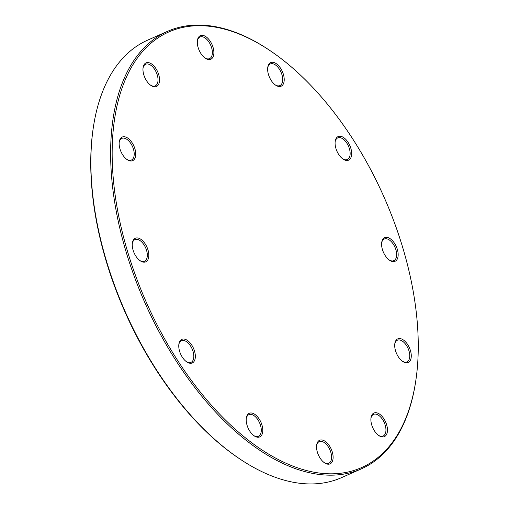 <?xml version="1.0" encoding="UTF-8"?>
<svg xmlns="http://www.w3.org/2000/svg" width="509" height="509" viewBox="0 0 509 509"><rect width="100%" height="100%" fill="white"/><g stroke="black" fill="none" stroke-linecap="round" stroke-linejoin="round"><path stroke-width="0.76" d="M415.783 380.789L415.637 381.75A239.268 130.558 -113.9 0 1 361.256 468.904A239.268 130.558 -113.9 0 1 147.585 308.683A239.268 130.558 -113.9 0 1 167.518 31.342A239.268 130.558 -113.9 0 1 268.606 49.659L269.407 50.194A238.193 129.973 66.1 0 0 127.085 75.669A238.193 129.973 66.1 0 0 148.933 308.053A238.193 129.973 66.1 0 0 305.133 470.17A238.193 129.973 66.1 0 0 415.783 380.789A238.193 129.973 66.1 0 0 269.407 50.194M167.518 31.342L147.744 40.096A239.268 130.558 66.1 0 0 93.363 127.25A239.268 130.558 66.1 0 0 127.804 317.438A239.268 130.558 66.1 0 0 240.394 459.341A239.268 130.558 66.1 0 0 341.482 477.658L361.256 468.904M240.394 459.341L239.593 458.806A238.193 129.973 -113.9 0 1 93.217 128.211L93.363 127.25M144.95 77.852A12.903 7.043 -113.9 0 1 143.093 67.595A12.903 7.043 -113.9 0 1 152.318 64.497A12.903 7.043 -113.9 0 1 159.514 80.753A12.903 7.043 -113.9 0 1 151.02 85.506A12.903 7.043 -113.9 0 1 144.95 77.852M121.136 152.006A12.903 7.043 -113.9 0 1 119.278 141.75A12.903 7.043 -113.9 0 1 128.503 138.652A12.903 7.043 -113.9 0 1 135.706 154.908A12.903 7.043 -113.9 0 1 127.212 159.661A12.903 7.043 -113.9 0 1 121.136 152.006M134.242 253.202A12.903 7.043 -113.9 0 1 132.385 242.946A12.903 7.043 -113.9 0 1 141.61 239.847A12.903 7.043 -113.9 0 1 148.806 256.103A12.903 7.043 -113.9 0 1 140.312 260.856A12.903 7.043 -113.9 0 1 134.242 253.202M180.752 354.321A12.903 7.043 -113.9 0 1 178.894 344.065A12.903 7.043 -113.9 0 1 188.12 340.966A12.903 7.043 -113.9 0 1 195.316 357.223A12.903 7.043 -113.9 0 1 186.822 361.975A12.903 7.043 -113.9 0 1 180.752 354.321M248.201 428.266A12.903 7.043 -113.9 0 1 246.343 418.01A12.903 7.043 -113.9 0 1 255.569 414.911A12.903 7.043 -113.9 0 1 262.771 431.174A12.903 7.043 -113.9 0 1 254.277 435.92A12.903 7.043 -113.9 0 1 248.201 428.266M318.526 455.231A12.903 7.043 -113.9 0 1 316.668 444.974A12.903 7.043 -113.9 0 1 325.894 441.876A12.903 7.043 -113.9 0 1 333.09 458.132A12.903 7.043 -113.9 0 1 324.596 462.885A12.903 7.043 -113.9 0 1 318.526 455.231M372.874 427.98A12.903 7.043 -113.9 0 1 371.016 417.724A12.903 7.043 -113.9 0 1 380.242 414.625A12.903 7.043 -113.9 0 1 387.438 430.888A12.903 7.043 -113.9 0 1 378.944 435.634A12.903 7.043 -113.9 0 1 372.874 427.98M396.689 353.825A12.903 7.043 -113.9 0 1 394.831 343.569A12.903 7.043 -113.9 0 1 404.057 340.47A12.903 7.043 -113.9 0 1 411.253 356.726A12.903 7.043 -113.9 0 1 402.759 361.479A12.903 7.043 -113.9 0 1 396.689 353.825M383.582 252.629A12.903 7.043 -113.9 0 1 381.725 242.373A12.903 7.043 -113.9 0 1 390.95 239.275A12.903 7.043 -113.9 0 1 398.146 255.531A12.903 7.043 -113.9 0 1 389.652 260.284A12.903 7.043 -113.9 0 1 383.582 252.629M337.073 151.51A12.903 7.043 -113.9 0 1 335.215 141.254A12.903 7.043 -113.9 0 1 344.44 138.155A12.903 7.043 -113.9 0 1 351.636 154.412A12.903 7.043 -113.9 0 1 343.149 159.164A12.903 7.043 -113.9 0 1 337.073 151.51M269.624 77.565A12.903 7.043 -113.9 0 1 267.766 67.309A12.903 7.043 -113.9 0 1 276.991 64.21A12.903 7.043 -113.9 0 1 284.187 80.467A12.903 7.043 -113.9 0 1 275.693 85.219A12.903 7.043 -113.9 0 1 269.624 77.565M199.299 50.601A12.903 7.043 -113.9 0 1 197.441 40.345A12.903 7.043 -113.9 0 1 206.667 37.246A12.903 7.043 -113.9 0 1 213.863 53.509A12.903 7.043 -113.9 0 1 205.369 58.255A12.903 7.043 -113.9 0 1 199.299 50.601M204.962 57.969A11.828 6.452 66.1 0 0 209.562 58.624A11.828 6.452 66.1 0 0 210.548 44.913A11.828 6.452 66.1 0 0 199.986 36.992A11.828 6.452 66.1 0 0 197.377 40.841M275.28 84.927A11.828 6.452 66.1 0 0 279.886 85.588A11.828 6.452 66.1 0 0 280.873 71.877A11.828 6.452 66.1 0 0 270.311 63.956A11.828 6.452 66.1 0 0 267.702 67.805M342.735 158.878A11.828 6.452 66.1 0 0 347.335 159.533A11.828 6.452 66.1 0 0 348.321 145.822A11.828 6.452 66.1 0 0 337.76 137.901A11.828 6.452 66.1 0 0 335.151 141.75M389.245 259.997A11.828 6.452 66.1 0 0 393.845 260.653A11.828 6.452 66.1 0 0 394.831 246.941A11.828 6.452 66.1 0 0 384.27 239.02A11.828 6.452 66.1 0 0 381.661 242.869M402.345 361.193A11.828 6.452 66.1 0 0 406.952 361.848A11.828 6.452 66.1 0 0 407.938 348.137A11.828 6.452 66.1 0 0 397.376 340.216A11.828 6.452 66.1 0 0 394.768 344.065M378.537 435.348A11.828 6.452 66.1 0 0 383.137 436.003A11.828 6.452 66.1 0 0 384.123 422.292A11.828 6.452 66.1 0 0 373.561 414.371A11.828 6.452 66.1 0 0 370.953 418.22M324.188 462.592A11.828 6.452 66.1 0 0 328.789 463.254A11.828 6.452 66.1 0 0 329.775 449.542A11.828 6.452 66.1 0 0 319.213 441.621A11.828 6.452 66.1 0 0 316.604 445.47M253.864 435.634A11.828 6.452 66.1 0 0 258.47 436.289A11.828 6.452 66.1 0 0 259.456 422.578A11.828 6.452 66.1 0 0 248.888 414.657A11.828 6.452 66.1 0 0 246.28 418.506M186.415 361.689A11.828 6.452 66.1 0 0 191.015 362.344A11.828 6.452 66.1 0 0 192.001 348.633A11.828 6.452 66.1 0 0 181.439 340.712A11.828 6.452 66.1 0 0 178.831 344.561M139.905 260.57A11.828 6.452 66.1 0 0 144.505 261.225A11.828 6.452 66.1 0 0 145.491 247.514A11.828 6.452 66.1 0 0 134.93 239.593A11.828 6.452 66.1 0 0 132.321 243.442M126.798 159.374A11.828 6.452 66.1 0 0 131.405 160.03A11.828 6.452 66.1 0 0 132.391 146.318A11.828 6.452 66.1 0 0 121.823 138.397A11.828 6.452 66.1 0 0 119.214 142.246M150.613 85.213A11.828 6.452 66.1 0 0 155.213 85.875A11.828 6.452 66.1 0 0 156.199 72.163A11.828 6.452 66.1 0 0 145.638 64.242A11.828 6.452 66.1 0 0 143.029 68.091"/></g></svg>
